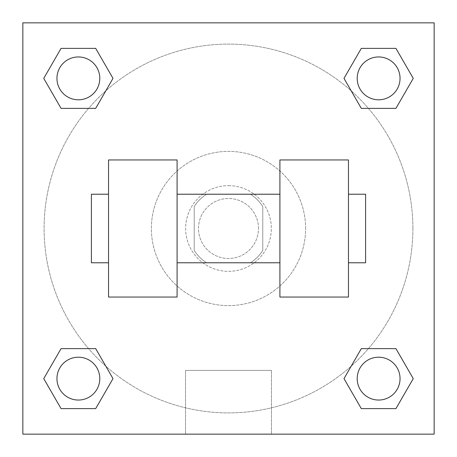 <?xml version="1.0" encoding="UTF-8"?>
<svg xmlns="http://www.w3.org/2000/svg" width="457" height="457" viewBox="0 0 457 457"><rect width="100%" height="100%" fill="white"/><g stroke="black" fill="none" stroke-linecap="round" stroke-linejoin="round"><path stroke-width="0.34" stroke-dasharray="2.29 1.71" d="M258.491 228.5A29.991 29.991 0 0 0 213.505 202.525A29.991 29.991 0 0 0 213.505 254.475A29.991 29.991 0 0 0 258.491 228.5A29.991 29.991 0 0 0 213.505 202.525A29.991 29.991 0 0 0 213.505 254.475A29.991 29.991 0 0 0 258.491 228.5M250.482 262.775L206.518 262.775A40.719 40.719 0 0 1 194.225 250.482L194.225 206.518A40.719 40.719 0 0 1 206.518 194.225L250.482 194.225A40.719 40.719 0 0 1 262.775 206.518L262.775 250.482A40.719 40.719 0 0 1 250.482 262.775L206.518 262.775A40.719 40.719 0 0 1 194.225 250.482L194.225 206.518A40.719 40.719 0 0 1 206.518 194.225L250.482 194.225A40.719 40.719 0 0 1 262.775 206.518L262.775 250.482A40.719 40.719 0 0 1 250.482 262.775M228.5 185.656A42.844 42.844 0 0 1 265.603 249.922A42.844 42.844 0 0 1 191.397 249.922A42.844 42.844 0 0 1 228.5 185.656A42.844 42.844 0 0 0 185.656 228.5A42.844 42.844 0 0 0 228.5 271.344A42.844 42.844 0 0 0 271.344 228.5A42.844 42.844 0 0 0 228.5 185.656M305.619 228.5A77.119 77.119 0 0 0 189.941 161.715A77.119 77.119 0 0 0 189.941 295.285A77.119 77.119 0 0 0 305.619 228.5A77.119 77.119 0 0 0 189.941 161.715A77.119 77.119 0 0 0 189.941 295.285A77.119 77.119 0 0 0 305.619 228.5M88.601 108.366L61.061 108.366L88.601 108.366L61.061 108.366L43.746 78.376L61.061 48.385L95.69 48.385L113.005 78.376L95.69 108.366L113.005 78.376L95.69 108.366L113.005 78.376L95.69 48.385L113.005 78.376M95.69 348.634L113.005 378.625L95.69 348.634L113.005 378.625L95.69 348.634L113.005 378.625L95.69 408.615L61.061 408.615L43.746 378.625L61.061 348.634L88.601 348.634M22.85 434.15L22.85 22.85L434.15 22.85L434.15 434.15L22.85 434.15L22.85 22.85L434.15 22.85L434.15 434.15L22.85 434.15L22.85 22.85L434.15 22.85L434.15 434.15L22.85 434.15L22.85 22.85L434.15 22.85L434.15 434.15L22.85 434.15M361.31 108.366L343.995 78.376L361.31 108.366L343.995 78.376L361.31 108.366L343.995 78.376L361.31 48.385L395.939 48.385L413.254 78.376L395.939 108.366L368.399 108.366M343.995 378.625L361.31 348.634L343.995 378.625L361.31 348.634L343.995 378.625L361.31 408.615L343.995 378.625L361.31 408.615L343.995 378.625L361.31 408.615L395.939 408.615L361.31 408.615L395.939 408.615L413.254 378.625L395.939 408.615M368.399 348.634L395.939 348.634L368.399 348.634L395.939 348.634L413.254 378.625M243.495 22.85L213.505 22.85L243.495 22.861M412.899 228.5A184.4 184.4 0 0 0 136.3 68.807A184.4 184.4 0 0 0 136.3 388.193A184.4 184.4 0 0 0 412.899 228.5A184.4 184.4 0 0 0 105.807 90.84A184.4 184.4 0 0 0 153.072 396.767A184.4 184.4 0 0 0 412.899 228.5M99.797 378.625A21.422 21.422 0 0 0 67.665 360.07A21.422 21.422 0 0 0 67.665 397.179A21.422 21.422 0 0 0 99.797 378.625A21.422 21.422 0 0 0 67.665 360.07A21.422 21.422 0 0 0 67.665 397.179A21.422 21.422 0 0 0 99.797 378.625A21.422 21.422 0 0 0 67.665 360.07A21.422 21.422 0 0 0 67.665 397.179A21.422 21.422 0 0 0 99.797 378.625A21.422 21.422 0 0 0 67.665 360.07A21.422 21.422 0 0 0 67.665 397.179A21.422 21.422 0 0 0 99.797 378.625A21.422 21.422 0 0 0 67.665 360.07A21.422 21.422 0 0 0 67.665 397.179A21.422 21.422 0 0 0 99.797 378.625M99.797 78.376A21.422 21.422 0 0 0 67.665 59.821A21.422 21.422 0 0 0 67.665 96.93A21.422 21.422 0 0 0 99.797 78.376A21.422 21.422 0 0 0 67.665 59.821A21.422 21.422 0 0 0 67.665 96.93A21.422 21.422 0 0 0 99.797 78.376A21.422 21.422 0 0 0 67.665 59.821A21.422 21.422 0 0 0 67.665 96.93A21.422 21.422 0 0 0 99.797 78.376A21.422 21.422 0 0 0 67.665 59.821A21.422 21.422 0 0 0 67.665 96.93A21.422 21.422 0 0 0 99.797 78.376A21.422 21.422 0 0 0 67.665 59.821A21.422 21.422 0 0 0 67.665 96.93A21.422 21.422 0 0 0 99.797 78.376M400.046 78.376A21.422 21.422 0 0 0 367.914 59.821A21.422 21.422 0 0 0 367.914 96.93A21.422 21.422 0 0 0 400.046 78.376A21.422 21.422 0 0 0 367.914 59.821A21.422 21.422 0 0 0 367.914 96.93A21.422 21.422 0 0 0 400.046 78.376A21.422 21.422 0 0 0 367.914 59.821A21.422 21.422 0 0 0 367.914 96.93A21.422 21.422 0 0 0 400.046 78.376A21.422 21.422 0 0 0 367.914 59.821A21.422 21.422 0 0 0 367.914 96.93A21.422 21.422 0 0 0 400.046 78.376A21.422 21.422 0 0 0 367.914 59.821A21.422 21.422 0 0 0 367.914 96.93A21.422 21.422 0 0 0 400.046 78.376M357.203 378.625A21.422 21.422 0 0 1 389.335 360.07A21.422 21.422 0 0 1 389.335 397.179A21.422 21.422 0 0 1 357.203 378.625A21.422 21.422 0 0 1 389.335 360.07A21.422 21.422 0 0 1 389.335 397.179A21.422 21.422 0 0 1 357.203 378.625M271.481 434.15L185.519 434.15L271.481 434.15L185.519 434.15L271.481 434.15L271.481 370.399L185.519 370.399L271.481 370.399L271.481 434.15M22.85 228.5L22.85 213.505L22.861 228.5M434.15 228.5L434.15 213.505L434.139 228.5M400.046 378.625A21.422 21.422 0 0 0 367.914 360.07A21.422 21.422 0 0 0 367.914 397.179A21.422 21.422 0 0 0 400.046 378.625A21.422 21.422 0 0 0 367.914 360.07A21.422 21.422 0 0 0 367.914 397.179A21.422 21.422 0 0 0 400.046 378.625A21.422 21.422 0 0 0 367.914 360.07A21.422 21.422 0 0 0 367.914 397.179A21.422 21.422 0 0 0 400.046 378.625M113.005 378.625L95.69 408.615L113.005 378.625L95.69 408.615L61.061 408.615L43.746 378.625L61.061 348.634M95.69 408.615L61.061 408.615L43.746 378.625M343.995 78.376L361.31 48.385L343.995 78.376L361.31 48.385L395.939 48.385L413.254 78.376L395.939 108.366M361.31 48.385L395.939 48.385L413.254 78.376M43.746 78.376L61.061 108.366L43.746 78.376L61.061 108.366L43.746 78.376L61.061 48.385L95.69 48.385L61.061 48.385L43.746 78.376L61.061 48.385M434.139 213.505L434.139 243.495L434.15 213.505M185.519 370.399L271.481 370.399L185.519 370.399L185.519 434.15L185.519 370.399M22.85 243.495L22.861 213.505L22.85 243.495M108.538 159.95L177.088 159.95L177.088 297.05L108.538 297.05L108.538 159.95M279.913 159.95L279.913 297.05L348.463 297.05L348.463 159.95L279.913 159.95M279.913 228.5L279.913 194.225L279.913 228.5M177.088 228.5L177.088 194.225L177.088 228.5M348.463 228.5L348.463 194.225L348.463 228.5M365.6 194.225L365.6 262.775M108.538 228.5L108.538 262.775L108.538 228.5M91.4 262.775L91.4 194.225"/><path stroke-width="0.69" d="M113.005 78.376L95.69 108.366L61.061 108.366L43.746 78.376L61.061 48.385L95.69 48.385L113.005 78.376L95.69 108.366L88.601 108.366M88.601 348.634L95.69 348.634L113.005 378.625L95.69 408.615L61.061 408.615L43.746 378.625L61.061 348.634L95.69 348.634M368.399 108.366L361.31 108.366L343.995 78.376L361.31 48.385L395.939 48.385L413.254 78.376L395.939 108.366L361.31 108.366M343.995 378.625L361.31 348.634L395.939 348.634L413.254 378.625L395.939 408.615L361.31 408.615L343.995 378.625L361.31 348.634L368.399 348.634M361.31 348.634L395.939 348.634L361.31 348.634M395.939 408.615L361.31 408.615L395.939 408.615L413.254 378.625M400.046 378.625A21.422 21.422 0 0 0 367.914 360.07A21.422 21.422 0 0 0 367.914 397.179A21.422 21.422 0 0 0 400.046 378.625M95.69 408.615L61.061 408.615L95.69 408.615L113.005 378.625M99.797 378.625A21.422 21.422 0 0 0 67.665 360.07A21.422 21.422 0 0 0 67.665 397.179A21.422 21.422 0 0 0 99.797 378.625M361.31 48.385L395.939 48.385L361.31 48.385L343.995 78.376M400.046 78.376A21.422 21.422 0 0 0 367.914 59.821A21.422 21.422 0 0 0 367.914 96.93A21.422 21.422 0 0 0 400.046 78.376M61.061 48.385L95.69 48.385L61.061 48.385L43.746 78.376M95.69 108.366L61.061 108.366L95.69 108.366M99.797 78.376A21.422 21.422 0 0 0 67.665 59.821A21.422 21.422 0 0 0 67.665 96.93A21.422 21.422 0 0 0 99.797 78.376M434.15 22.85L434.15 434.15L22.85 434.15L22.85 22.85L434.15 22.85M43.746 378.625L61.061 348.634M413.254 78.376L395.939 108.366M279.913 159.95L279.913 297.05L348.463 297.05L348.463 159.95L279.913 159.95M177.088 297.05L177.088 159.95L108.538 159.95L108.538 297.05L177.088 297.05M348.463 262.775L365.6 262.775L365.6 194.225L348.463 194.225M108.538 194.225L91.4 194.225L91.4 262.775L108.538 262.775M279.913 194.225L177.088 194.225M279.913 262.775L177.088 262.775"/></g></svg>

